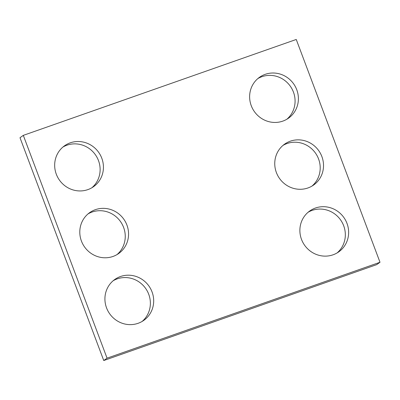 <?xml version="1.0" encoding="UTF-8"?>
<svg xmlns="http://www.w3.org/2000/svg" width="400" height="400" viewBox="0 0 400 400"><rect width="100%" height="100%" fill="white"/><g stroke="black" fill="none" stroke-linecap="round" stroke-linejoin="round"><path stroke-width="0.6" d="M107.06 358.17L380 262.275L296.25 39.465L23.31 135.365L107.06 358.17L103.75 360.535L376.69 264.635L380 262.275M103.75 360.535L20 137.725L23.31 135.365M257.855 78.575A25.065 24.035 -125.5 0 1 290.265 86.135A25.065 24.035 -125.5 0 1 286.855 119.245M251.265 105.72A25.065 24.035 -125.5 0 1 259.46 77.32A25.065 24.035 -125.5 0 1 293.58 83.775A25.065 24.035 -125.5 0 1 288.56 118.135A25.065 24.035 -125.5 0 1 251.265 105.72M282.98 145.415A25.065 24.035 -125.5 0 1 315.39 152.98A25.065 24.035 -125.5 0 1 311.98 186.085M276.39 172.56A25.065 24.035 -125.5 0 1 284.585 144.16A25.065 24.035 -125.5 0 1 318.705 150.615A25.065 24.035 -125.5 0 1 313.685 184.98A25.065 24.035 -125.5 0 1 276.39 172.56M308.105 212.26A25.065 24.035 -125.5 0 1 340.515 219.82A25.065 24.035 -125.5 0 1 337.105 252.93M301.515 239.405A25.065 24.035 -125.5 0 1 309.705 211.005A25.065 24.035 -125.5 0 1 343.825 217.46A25.065 24.035 -125.5 0 1 338.81 251.82A25.065 24.035 -125.5 0 1 301.515 239.405M62.895 147.07A25.065 24.035 -125.5 0 1 95.31 154.635A25.065 24.035 -125.5 0 1 91.895 187.74M56.31 174.22A25.065 24.035 -125.5 0 1 64.5 145.82A25.065 24.035 -125.5 0 1 98.62 152.275A25.065 24.035 -125.5 0 1 93.605 186.635A25.065 24.035 -125.5 0 1 56.31 174.22M88.02 213.915A25.065 24.035 -125.5 0 1 120.435 221.475A25.065 24.035 -125.5 0 1 117.02 254.585M81.43 241.06A25.065 24.035 -125.5 0 1 89.625 212.66A25.065 24.035 -125.5 0 1 123.745 219.115A25.065 24.035 -125.5 0 1 118.73 253.475A25.065 24.035 -125.5 0 1 81.43 241.06M113.145 280.755A25.065 24.035 -125.5 0 1 145.555 288.32A25.065 24.035 -125.5 0 1 142.145 321.425M106.555 307.9A25.065 24.035 -125.5 0 1 114.75 279.5A25.065 24.035 -125.5 0 1 148.87 285.96A25.065 24.035 -125.5 0 1 143.855 320.32A25.065 24.035 -125.5 0 1 106.555 307.9"/></g></svg>
